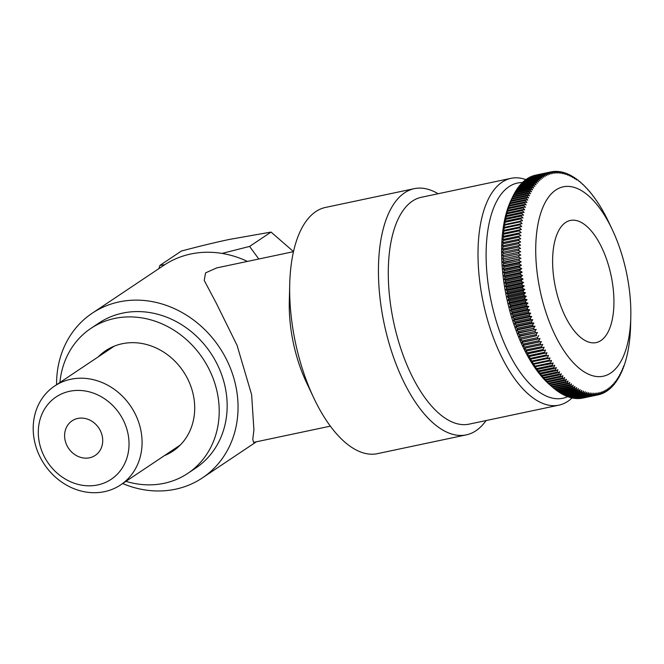 <?xml version="1.0" encoding="UTF-8"?>
<svg xmlns="http://www.w3.org/2000/svg" width="664" height="664" viewBox="0 0 664 664"><rect width="100%" height="100%" fill="white"/><g stroke="black" fill="none" stroke-linecap="round" stroke-linejoin="round"><path stroke-width="1" d="M35.873 446.407A59.445 52.049 -123.8 0 0 120.682 484.869A59.445 52.049 -123.8 0 0 130.908 406.526A59.445 52.049 -123.8 0 0 54.597 386.05A59.445 52.049 -123.8 0 0 35.873 446.407M40.529 447.245A49.534 43.376 56.2 0 1 93.06 392.997A49.534 43.376 56.2 0 1 117.395 474.121A49.534 43.376 56.2 0 1 40.529 447.245M89.565 457.795A20.808 18.218 56.2 0 1 66.79 445.195A20.808 18.218 56.2 0 1 72.094 420.827A20.808 18.218 56.2 0 1 98.803 427.989A20.808 18.218 56.2 0 1 95.226 455.413A20.808 18.218 56.2 0 1 89.565 457.795M293.496 251.581L271.053 232.076L229.42 239.422C214.937 242.493 198.926 246.369 181.397 251.042L159.941 265.384L164.805 264.679M158.962 268.571L159.941 265.384M222.05 253.407L249.606 246.419L258.786 259.01M249.606 246.419L271.053 232.076M172.424 450.275A60.432 52.912 -123.8 0 0 176.79 448.241A60.432 52.912 56.2 0 1 172.424 450.275M109.875 348.185A60.432 52.912 -123.8 0 0 106.331 351.447A60.432 52.912 56.2 0 1 109.875 348.185M98.38 356.767A60.432 52.912 56.2 0 1 105.759 350.642A60.432 52.912 56.2 0 1 183.339 371.458A60.432 52.912 56.2 0 1 172.947 451.113A60.432 52.912 56.2 0 1 164.464 455.595M125.977 481.334A87.183 76.335 -123.8 0 0 187.821 473.349L195.772 468.029A87.183 76.335 -123.8 0 0 210.762 353.115A87.183 76.335 -123.8 0 0 98.845 323.086L90.885 328.406A87.183 76.335 -123.8 0 0 59.893 382.505M187.821 473.349A87.183 76.335 -123.8 0 0 202.81 358.435A87.183 76.335 -123.8 0 0 90.885 328.406M511.463 313.715L512.068 312.736L527.598 309.449L529.714 309.856L511.463 313.715L512.691 314.91L528.22 311.623L529.714 309.856M528.785 306.486L527.257 308.204L511.728 311.491L510.533 310.345L511.139 309.299L526.668 306.013L528.785 306.486L510.533 310.345M527.905 303.099L526.344 304.768L510.815 308.046L509.653 306.959L510.259 305.847L525.788 302.56L527.905 303.099L509.653 306.959M527.067 299.688L525.473 301.298L509.944 304.585L508.815 303.548L509.421 302.369L524.95 299.082L527.067 299.688L508.815 303.548M526.278 296.268L524.66 297.821L509.13 301.107L508.026 300.128L508.632 298.883L524.162 295.596L526.278 296.268L508.026 300.128M525.539 292.824L523.888 294.326L508.358 297.613L507.288 296.683L507.894 295.38L523.423 292.094L525.539 292.824L507.288 296.683M524.851 289.379L523.174 290.824L507.645 294.102L506.599 293.239L507.213 291.869L522.742 288.583L524.851 289.379L506.599 293.239M524.203 285.927L522.502 287.304L506.972 290.591L505.96 289.786L506.574 288.35L522.103 285.063L524.203 285.927L505.96 289.786M523.614 282.466L521.887 283.785L506.358 287.072L505.37 286.325L505.993 284.831L521.522 281.544L523.614 282.466L505.37 286.325M523.083 279.013L521.323 280.274L505.794 283.553L504.831 282.872L505.462 281.312L520.991 278.033L523.083 279.013L504.831 282.872M522.593 275.56L520.808 276.755L505.279 280.042L504.341 279.419L504.98 277.801L520.51 274.522L522.593 275.56L504.341 279.419M522.161 272.115L520.352 273.253L504.823 276.531L503.91 275.975L504.557 274.298L520.086 271.02L522.161 272.115L503.91 275.975M521.779 268.679L519.945 269.75L504.416 273.037L503.528 272.547L504.184 270.812L519.713 267.526L521.779 268.679L503.528 272.547M521.447 265.268L519.597 266.264L504.067 269.551L503.196 269.127L503.868 267.335L519.397 264.056L521.447 265.268L503.196 269.127M521.174 261.865L519.298 262.795L503.769 266.081L502.922 265.724L503.611 263.882L519.14 260.595L521.174 261.865L502.922 265.724M520.958 258.479L503.528 262.637L502.706 262.338L503.403 260.446L518.933 257.167L520.958 258.479L502.706 262.338M520.784 255.125L502.532 258.985L503.246 257.043L518.775 253.756L520.784 255.125L502.532 258.985M520.676 251.797L502.424 255.657L503.154 253.665L518.684 250.378L520.676 251.797L502.424 255.657M520.617 248.502L502.366 252.362L503.113 250.32L518.634 247.033L520.617 248.502L502.366 252.362M520.609 245.232L503.104 249.116L502.357 249.1L503.121 247.008L518.65 243.721L520.609 245.232L502.357 249.1M520.659 242.011L502.407 245.871L503.188 243.738L518.717 240.451L520.659 242.011L502.407 245.871M520.767 238.824L502.515 242.684L503.312 240.509L518.841 237.222L520.767 238.824L502.515 242.684M520.925 235.678L502.673 239.538L503.495 237.33L519.024 234.043L520.925 235.678M521.14 232.591L502.889 236.45L503.727 234.193L519.256 230.906L521.14 232.591M521.406 229.545L503.154 233.404L504.017 231.113L519.547 227.827L521.406 229.545M521.721 226.548L503.47 230.408L504.358 228.084L519.887 224.797L521.721 226.548M522.095 223.61L503.843 227.47L504.756 225.113L520.285 221.834L522.095 223.61M522.518 220.738L504.275 224.598L505.204 222.208L520.734 218.921L522.518 220.738M523 217.916L520.908 217.883L505.379 221.17L504.748 221.776L505.711 219.361L521.24 216.074L523 217.916M523.531 215.169L521.431 215.061L505.902 218.348L505.279 219.029L506.267 216.58L521.796 213.293L523.531 215.169M524.112 212.48L522.012 212.306L506.483 215.593L505.86 216.339L506.873 213.874L522.402 210.588L524.112 212.48M524.743 209.865L522.634 209.625L507.105 212.903L506.491 213.725L507.537 211.235L523.066 207.948L524.743 209.865M525.423 207.326L523.315 207.01L507.786 210.297L507.18 211.185L508.242 208.67L523.771 205.383L525.423 207.326M526.162 204.861L524.045 204.479L508.516 207.757L507.91 208.72L509.006 206.18L524.535 202.902L526.162 204.861M526.942 202.47L524.826 202.014L509.296 205.3L508.69 206.33L509.819 203.773L525.349 200.495L526.942 202.47M527.772 200.154L525.656 199.64L510.126 202.927L509.52 204.014L510.674 201.449L526.203 198.162L527.772 200.154M528.644 197.93L526.527 197.341L510.998 200.628L510.392 201.79L511.587 199.208L527.116 195.922L528.644 197.93M529.573 195.78L527.457 195.133L511.927 198.42L511.321 199.64L512.533 197.05L528.063 193.772L529.573 195.78M530.536 193.722L528.428 193.008L512.899 196.295L513.538 194.984L529.067 191.705L530.536 193.722M513.969 194.245L514.583 193.008L530.113 189.73L531.549 191.755L529.44 190.975L513.911 194.262A113.934 51.933 -101.9 0 0 513.538 194.984M515.081 192.294L515.671 191.124L531.2 187.846L532.603 189.871L530.503 189.032L514.974 192.319A113.934 51.933 -101.9 0 0 514.583 193.008M516.235 190.435L516.799 189.34L532.329 186.053L533.707 188.086L531.607 187.182L516.077 190.468A113.934 51.933 -101.9 0 0 515.671 191.124M517.43 188.667L517.978 187.646L533.507 184.36L534.844 186.393L532.752 185.43L517.223 188.709A113.934 51.933 -101.9 0 0 516.799 189.34M518.675 186.999L519.19 186.044L534.719 182.766L536.022 184.791L533.939 183.77L518.41 187.049A113.934 51.933 -101.9 0 0 517.978 187.646M519.953 185.422L520.443 184.55L535.972 181.264L537.242 183.289L535.167 182.21L519.638 185.488A113.934 51.933 -101.9 0 0 519.19 186.044M521.273 183.953L521.738 183.156L537.267 179.869L538.504 181.886L536.437 180.749L520.908 184.036A113.934 51.933 -101.9 0 0 520.443 184.55M522.643 182.583L523.066 181.861L538.595 178.575L539.799 180.583L537.74 179.388L522.211 182.675A113.934 51.933 -101.9 0 0 521.738 183.156M524.037 181.313L524.427 180.666L539.956 177.388L541.127 179.38L539.085 178.135L523.556 181.413A113.934 51.933 -101.9 0 0 523.066 181.861M525.473 180.151L525.83 179.587L541.359 176.3L542.488 178.276L540.463 176.981L524.933 180.259A113.934 51.933 -101.9 0 0 524.427 180.666M526.95 179.089L542.787 175.321L543.891 177.28L541.874 175.935L526.344 179.214A113.934 51.933 -101.9 0 0 525.83 179.587M528.453 178.135L544.248 174.441L545.318 176.392L543.318 174.989L527.789 178.276A113.934 51.933 -101.9 0 0 527.257 178.599M529.996 177.28L545.742 173.677L546.771 175.603L544.787 174.151L529.258 177.437A113.934 51.933 -101.9 0 0 528.718 177.728M531.573 176.541L547.269 173.022L548.256 174.922L546.289 173.428L530.76 176.715A113.934 51.933 -101.9 0 0 530.212 176.964M533.175 175.91L548.813 172.474L549.767 174.35L547.825 172.806L532.296 176.093A113.934 51.933 -101.9 0 0 531.739 176.309M550.979 171.918L551.983 171.702L552.871 173.528L550.962 171.901L535.433 175.18A113.934 51.933 -101.9 0 0 534.86 175.313L550.39 172.034L551.311 173.885L549.377 172.3L533.848 175.587A113.934 51.933 -101.9 0 0 533.283 175.752M552.655 171.685L553.602 171.478L554.457 173.271L552.572 171.611A113.934 51.933 -101.9 0 0 551.983 171.702M554.34 171.561L555.245 171.37L556.067 173.13L554.199 171.428A113.934 51.933 -101.9 0 0 553.602 171.478M556.05 171.553L556.905 171.37L557.685 173.096L555.843 171.362A113.934 51.933 -101.9 0 0 555.245 171.37M557.777 171.661L558.582 171.486L559.329 173.171L557.511 171.403A113.934 51.933 -101.9 0 0 556.905 171.37M559.511 171.868L560.275 171.71L560.989 173.354L559.196 171.553A113.934 51.933 -101.9 0 0 558.582 171.486M561.263 172.192L561.985 172.042L562.665 173.653L560.897 171.818A113.934 51.933 -101.9 0 0 560.275 171.71M563.022 172.623L563.703 172.482L564.35 174.051L562.607 172.183A113.934 51.933 -101.9 0 0 561.985 172.042M564.79 173.171L565.438 173.03L566.052 174.557L564.334 172.673A113.934 51.933 -101.9 0 0 563.703 172.482M566.566 173.827L567.172 173.694L567.753 175.172L566.068 173.262A113.934 51.933 -101.9 0 0 565.438 173.03M568.342 174.582L568.923 174.466L569.471 175.894L567.811 173.96A113.934 51.933 -101.9 0 0 567.172 173.694M570.135 175.454L570.675 175.338L571.189 176.724L569.554 174.765A113.934 51.933 -101.9 0 0 568.923 174.466M571.92 176.425L572.434 176.317L572.916 177.653L571.314 175.686A113.934 51.933 -101.9 0 0 570.675 175.338M573.713 177.512L574.194 177.412L574.642 178.691L573.073 176.707A113.934 51.933 -101.9 0 0 572.434 176.317M575.497 178.699L575.954 178.599L576.377 179.828L574.833 177.827A113.934 51.933 -101.9 0 0 574.194 177.412M577.29 179.985L576.584 179.056A113.934 51.933 -101.9 0 0 575.954 178.599M579.074 181.38L578.344 180.392A113.934 51.933 -101.9 0 0 577.705 179.894M580.851 182.874L580.095 181.828A113.934 51.933 -101.9 0 0 579.464 181.297M582.619 184.468L581.847 183.364A113.934 51.933 -101.9 0 0 581.216 182.791M584.378 186.152L583.59 184.999A113.934 51.933 -101.9 0 0 582.959 184.393M586.129 187.945L585.324 186.725A113.934 51.933 -101.9 0 0 584.693 186.086M587.864 189.821L587.042 188.551A113.934 51.933 -101.9 0 0 586.42 187.879M589.591 191.796L588.752 190.477A113.934 51.933 -101.9 0 0 588.138 189.763M591.3 193.863L590.445 192.485A113.934 51.933 -101.9 0 0 589.831 191.747M592.994 196.013L592.13 194.585A113.934 51.933 -101.9 0 0 591.524 193.813M594.662 198.254L593.79 196.776A113.934 51.933 -101.9 0 0 593.193 195.971M596.313 200.578L595.434 199.051A113.934 51.933 -101.9 0 0 594.844 198.212M597.949 202.976L597.06 201.408A113.934 51.933 -101.9 0 0 596.471 200.545M599.55 205.466L598.662 203.84A113.934 51.933 -101.9 0 0 598.081 202.952M601.136 208.023L600.239 206.363A113.934 51.933 -101.9 0 0 599.667 205.442M602.688 210.662L601.791 208.952A113.934 51.933 -101.9 0 0 601.227 208.006M604.215 213.368L603.319 211.617A113.934 51.933 -101.9 0 0 602.763 210.646M605.709 216.14L604.813 214.356A113.934 51.933 -101.9 0 0 604.273 213.351M612.308 229.702A96.77 44.106 -101.9 0 1 630.8 317.143A96.77 44.106 -101.9 0 1 610.722 373.019A96.77 44.106 -101.9 0 1 547.344 316.496A96.77 44.106 -101.9 0 1 548.663 196.992A96.77 44.106 -101.9 0 1 612.308 229.702L608.822 222.332A113.934 51.933 -101.9 0 0 608.614 221.892L607.718 220.033A113.934 51.933 -101.9 0 0 607.203 218.979L606.282 217.161A113.934 51.933 -101.9 0 0 605.751 216.132M553.668 388.141L551.485 386.274L552.548 387.178L568.077 383.892L569.737 382.414L569.197 384.854L553.668 388.141A113.934 51.933 -101.9 0 0 554.299 388.672L569.828 385.394L571.463 383.85L570.949 386.29L555.419 389.577A113.934 51.933 -101.9 0 0 556.058 390.075L571.588 386.788L573.181 385.195L572.708 387.627L557.179 390.913A113.934 51.933 -101.9 0 0 557.818 391.37L573.347 388.083L574.916 386.44L574.468 388.855L558.939 392.142A113.934 51.933 -101.9 0 0 559.578 392.565L575.107 389.278L576.642 387.577L576.227 389.984L560.698 393.271A113.934 51.933 -101.9 0 0 561.329 393.652L576.858 390.366L578.369 388.614L577.979 391.005L562.449 394.291A113.934 51.933 -101.9 0 0 563.089 394.632L578.618 391.345L580.095 389.544L579.738 391.918L564.209 395.204A113.934 51.933 -101.9 0 0 564.84 395.512L580.369 392.225L581.813 390.374L581.49 392.723L565.96 396.01A113.934 51.933 -101.9 0 0 566.591 396.275L582.12 392.997L583.531 391.096L583.233 393.428L567.703 396.707A113.934 51.933 -101.9 0 0 568.334 396.939L583.855 393.652L585.241 391.71L584.967 394.018L569.438 397.304A113.934 51.933 -101.9 0 0 570.061 397.487L585.59 394.208L586.934 392.216L586.686 394.499L571.156 397.786A113.934 51.933 -101.9 0 0 571.779 397.927L587.308 394.648L588.619 392.615L588.404 394.873L572.874 398.159A113.934 51.933 -101.9 0 0 573.489 398.267L589.018 394.98L590.296 392.905L590.097 395.13L574.567 398.417A113.934 51.933 -101.9 0 0 575.182 398.483L590.711 395.204L591.956 393.088L591.782 395.287L576.252 398.566A113.934 51.933 -101.9 0 0 576.858 398.599L592.388 395.312L593.599 393.163L593.45 395.329L577.921 398.607A113.934 51.933 -101.9 0 0 578.518 398.599L594.048 395.312L595.226 393.129L595.093 395.254L579.564 398.541A113.934 51.933 -101.9 0 0 580.162 398.491L595.691 395.204L596.828 392.988L596.729 395.08L581.199 398.358A113.934 51.933 -101.9 0 0 581.78 398.267L597.309 394.989L598.413 392.739L598.33 394.789A113.934 51.933 -101.9 0 0 598.911 394.657L599.974 392.382L599.916 394.391A113.934 51.933 -101.9 0 0 600.48 394.217L601.518 391.918L601.468 393.876A113.934 51.933 -101.9 0 0 602.032 393.669L603.028 391.345L603.003 393.262A113.934 51.933 -101.9 0 0 603.551 393.005L604.514 390.664L604.506 392.532A113.934 51.933 -101.9 0 0 605.045 392.241L605.975 389.876L605.983 391.694A113.934 51.933 -101.9 0 0 606.506 391.37L607.402 388.979L607.419 390.756A113.934 51.933 -101.9 0 0 607.933 390.39L608.797 387.983L608.83 389.71A113.934 51.933 -101.9 0 0 609.336 389.303L610.158 386.888L610.208 388.556A113.934 51.933 -101.9 0 0 610.697 388.108L611.486 385.684L611.552 387.295A113.934 51.933 -101.9 0 0 612.025 386.813L612.781 384.381L612.855 385.942A113.934 51.933 -101.9 0 0 613.32 385.419L614.042 382.979L614.125 384.481A113.934 51.933 -101.9 0 0 614.573 383.925L615.262 381.476L615.354 382.921A113.934 51.933 -101.9 0 0 615.785 382.331L616.441 379.874L616.541 381.26A113.934 51.933 -101.9 0 0 616.964 380.638L617.578 378.181L617.686 379.501A113.934 51.933 -101.9 0 0 618.093 378.845L618.682 376.397L618.79 377.658A113.934 51.933 -101.9 0 0 619.18 376.961L619.736 374.513L619.852 375.708A113.934 51.933 -101.9 0 0 620.226 374.986L620.749 372.546L620.873 373.674A113.934 51.933 -101.9 0 0 621.23 372.919L621.72 370.487L621.844 371.549A113.934 51.933 -101.9 0 0 622.185 370.761L622.641 368.337L622.766 369.342A113.934 51.933 -101.9 0 0 623.089 368.52L623.513 366.113L623.645 367.051A113.934 51.933 -101.9 0 0 623.944 366.196L624.467 364.669A113.934 51.933 -101.9 0 0 624.758 363.789L625.247 362.212A113.934 51.933 -101.9 0 0 625.521 361.299L625.978 359.672A113.934 51.933 -101.9 0 0 626.227 358.734L626.658 357.066A113.934 51.933 -101.9 0 0 626.891 356.103L627.281 354.377A113.934 51.933 -101.9 0 0 627.497 353.389L627.862 351.629A113.934 51.933 -101.9 0 0 628.053 350.609L628.385 348.808A113.934 51.933 -101.9 0 0 628.559 347.762L628.849 345.919A113.934 51.933 -101.9 0 0 629.007 344.857L629.273 342.973A113.934 51.933 -101.9 0 0 629.406 341.885L629.63 339.96A113.934 51.933 -101.9 0 0 629.746 338.856L629.937 336.897A113.934 51.933 -101.9 0 0 630.036 335.776L630.194 333.784A113.934 51.933 -101.9 0 0 630.269 332.639L630.393 330.622A113.934 51.933 -101.9 0 0 630.451 329.46L630.534 327.41A113.934 51.933 -101.9 0 0 630.576 326.231L630.8 317.143M618.79 377.658L618.358 377.75M617.686 379.501L617.221 379.601M616.541 381.26L616.043 381.368M615.354 382.921L614.822 383.028M614.125 384.481L613.561 384.597M612.855 385.942L612.266 386.066M611.552 387.295L610.921 387.427M610.208 388.556L609.544 388.697M608.83 389.71L608.124 389.859M607.419 390.756L606.68 390.913M605.983 391.694L605.194 391.86M604.506 392.532L603.676 392.706M603.003 393.262L602.124 393.445M601.468 393.876L600.546 394.076M599.916 394.391L598.936 394.59M598.33 394.789L582.801 398.068M574.567 398.417L574.128 398.126M572.874 398.159L572.351 397.811M571.156 397.786L570.575 397.379M569.438 397.304L568.782 396.84M567.703 396.707L566.99 396.192M565.96 396.01L565.18 395.437M564.209 395.204L563.379 394.574M562.449 394.291L561.57 393.603M560.698 393.271L559.76 392.524M558.939 392.142L557.951 391.337M557.179 390.913L556.141 390.058M555.419 389.577L554.34 388.664M568.019 380.87L567.446 383.327L551.917 386.606L549.767 384.73L550.805 385.577L566.334 382.29L568.019 380.87M566.317 379.235L565.703 381.692L550.174 384.971L548.066 383.095L549.07 383.883L564.599 380.596L566.317 379.235M564.616 377.509L563.977 379.957L548.447 383.244L546.364 381.368L547.344 382.091L562.873 378.804L564.616 377.509M562.923 375.683L562.25 378.131L546.721 381.418L544.679 379.542L545.634 380.206L561.163 376.92L562.923 375.683M561.254 373.766L560.54 376.214L545.011 379.501L543.003 377.625L543.932 378.223L559.461 374.944L561.254 373.766M559.586 371.765L558.847 374.206L543.318 377.484L541.334 375.625L542.247 376.156L557.777 372.869L559.586 371.765M557.943 369.674L557.162 372.097L541.633 375.384L539.691 373.533L540.571 373.998L556.1 370.719L557.943 369.674M556.316 367.491L555.502 369.914L539.973 373.193L538.064 371.35L538.927 371.757L554.457 368.47L556.316 367.491M554.706 365.233L553.859 367.64L538.33 370.919L536.454 369.093L537.292 369.433L552.821 366.146L554.706 365.233M553.12 362.893L552.232 365.283L536.703 368.561L534.869 366.752L551.211 363.739L553.12 362.893M551.552 360.469L550.63 362.843L535.101 366.13L533.3 364.328L551.552 360.469M550.008 357.971L549.053 360.328L533.524 363.606L531.756 361.83L550.008 357.971M548.489 355.398L547.501 357.73L531.972 361.017L530.237 359.265L548.489 355.398M547.003 352.758L545.982 355.066L530.453 358.352L528.751 356.618L547.003 352.758M545.542 350.053L544.48 352.327L528.951 355.613L527.291 353.912L545.542 350.053M544.106 347.272L543.011 349.53L527.482 352.808L525.855 351.132L544.106 347.272M542.704 344.433L541.575 346.658L526.046 349.936L524.452 348.293L542.704 344.433L524.452 348.293M541.334 341.528L540.172 343.72L524.643 347.006L523.083 345.388L523.771 345.106L541.334 341.528L523.083 345.388M540.006 338.574L538.803 340.732L523.274 344.018L521.755 342.433L522.419 342.076L540.006 338.574L521.755 342.433M538.703 335.561L537.466 337.685L521.937 340.964L520.451 339.42L536.636 335.71L520.451 339.42M537.442 332.498L536.172 334.581L520.642 337.868L519.19 336.357L519.837 335.859L537.442 332.498L519.19 336.357M536.213 329.385L534.91 331.427L519.381 334.714L517.961 333.245L518.601 332.681L536.213 329.385L517.961 333.245M535.026 326.223L533.69 328.224L518.161 331.51L516.775 330.083L517.405 329.444L532.935 326.165L535.026 326.223L516.775 330.083M533.881 323.019L532.511 324.978L516.982 328.265L515.629 326.879L516.252 326.173L531.781 322.895L533.881 323.019L515.629 326.879M532.777 319.782L531.374 321.7L515.845 324.978L514.525 323.642L515.139 322.87L530.669 319.583L532.777 319.782L514.525 323.642M531.715 316.504L530.279 318.371L514.749 321.658L513.463 320.363L514.077 319.517L529.606 316.238L531.715 316.504L513.463 320.363M550.39 172.034A113.934 51.933 -101.9 0 1 550.962 171.901M548.813 172.474A113.934 51.933 -101.9 0 1 549.377 172.3M547.269 173.022A113.934 51.933 -101.9 0 1 547.825 172.806M545.742 173.677A113.934 51.933 -101.9 0 1 546.289 173.428M544.248 174.441A113.934 51.933 -101.9 0 1 544.787 174.151M542.787 175.321A113.934 51.933 -101.9 0 1 543.318 174.989M541.359 176.3A113.934 51.933 -101.9 0 1 541.874 175.935M539.956 177.388A113.934 51.933 -101.9 0 1 540.463 176.981M538.595 178.575A113.934 51.933 -101.9 0 1 539.085 178.135M537.267 179.869A113.934 51.933 -101.9 0 1 537.74 179.388M535.972 181.264A113.934 51.933 -101.9 0 1 536.437 180.749M534.719 182.766A113.934 51.933 -101.9 0 1 535.167 182.21M533.507 184.36A113.934 51.933 -101.9 0 1 533.939 183.77M532.329 186.053A113.934 51.933 -101.9 0 1 532.752 185.43M531.2 187.846A113.934 51.933 -101.9 0 1 531.607 187.182M530.113 189.73A113.934 51.933 -101.9 0 1 530.503 189.032M529.067 191.705A113.934 51.933 -101.9 0 1 529.44 190.975M528.063 193.772A113.934 51.933 -101.9 0 1 528.428 193.008M527.116 195.922A113.934 51.933 -101.9 0 1 527.457 195.133M526.203 198.162A113.934 51.933 -101.9 0 1 526.527 197.341M525.349 200.495A113.934 51.933 -101.9 0 1 525.656 199.64M524.535 202.902A113.934 51.933 -101.9 0 1 524.826 202.014M523.771 205.383A113.934 51.933 -101.9 0 1 524.045 204.479M523.066 207.948A113.934 51.933 -101.9 0 1 523.315 207.01M522.402 210.588A113.934 51.933 -101.9 0 1 522.634 209.625M521.796 213.293A113.934 51.933 -101.9 0 1 522.012 212.306M521.24 216.074A113.934 51.933 -101.9 0 1 521.431 215.061M520.734 218.921A113.934 51.933 -101.9 0 1 520.908 217.883M520.285 221.834A113.934 51.933 -101.9 0 1 520.443 220.772M519.887 224.797A113.934 51.933 -101.9 0 1 520.028 223.718M519.547 227.827A113.934 51.933 -101.9 0 1 519.663 226.723M519.256 230.906A113.934 51.933 -101.9 0 1 519.356 229.786M519.024 234.043A113.934 51.933 -101.9 0 1 519.099 232.898M518.841 237.222A113.934 51.933 -101.9 0 1 518.899 236.069M518.717 240.451A113.934 51.933 -101.9 0 1 518.758 239.281M518.65 243.721A113.934 51.933 -101.9 0 1 518.667 242.534M518.634 247.033A113.934 51.933 -101.9 0 1 518.634 245.829M518.684 250.378A113.934 51.933 -101.9 0 1 518.659 249.166M518.775 253.756A113.934 51.933 -101.9 0 1 518.733 252.527M518.933 257.167A113.934 51.933 -101.9 0 1 518.866 255.922M519.14 260.595A113.934 51.933 -101.9 0 1 519.057 259.35M519.397 264.056A113.934 51.933 -101.9 0 1 519.298 262.795M519.713 267.526A113.934 51.933 -101.9 0 1 519.597 266.264M520.086 271.02A113.934 51.933 -101.9 0 1 519.945 269.75M520.51 274.522A113.934 51.933 -101.9 0 1 520.352 273.253M520.991 278.033A113.934 51.933 -101.9 0 1 520.808 276.755M521.522 281.544A113.934 51.933 -101.9 0 1 521.323 280.274M522.103 285.063A113.934 51.933 -101.9 0 1 521.887 283.785M522.742 288.583A113.934 51.933 -101.9 0 1 522.502 287.304M523.423 292.094A113.934 51.933 -101.9 0 1 523.174 290.824M524.162 295.596A113.934 51.933 -101.9 0 1 523.888 294.326M524.95 299.082A113.934 51.933 -101.9 0 1 524.66 297.821M525.788 302.56A113.934 51.933 -101.9 0 1 525.473 301.298M526.668 306.013A113.934 51.933 -101.9 0 1 526.344 304.768M527.598 309.449A113.934 51.933 -101.9 0 1 527.257 308.204M528.577 312.86L530.694 313.192L512.442 317.052L513.048 316.139L528.577 312.86A113.934 51.933 -101.9 0 1 528.22 311.623M530.694 313.192L529.225 315.01L513.695 318.297L512.442 317.052M529.606 316.238A113.934 51.933 -101.9 0 1 529.225 315.01M530.669 319.583A113.934 51.933 -101.9 0 1 530.279 318.371M531.781 322.895A113.934 51.933 -101.9 0 1 531.374 321.7M532.935 326.165A113.934 51.933 -101.9 0 1 532.511 324.978M534.13 329.394A113.934 51.933 -101.9 0 1 533.69 328.224M535.367 332.573A113.934 51.933 -101.9 0 1 534.91 331.427M536.636 335.71A113.934 51.933 -101.9 0 1 536.172 334.581M537.948 338.798A113.934 51.933 -101.9 0 1 537.466 337.685M539.301 341.819A113.934 51.933 -101.9 0 1 538.803 340.732M540.679 344.79A113.934 51.933 -101.9 0 1 540.172 343.72M542.098 347.704A113.934 51.933 -101.9 0 1 541.575 346.658M543.542 350.55A113.934 51.933 -101.9 0 1 543.011 349.53M545.019 353.331A113.934 51.933 -101.9 0 1 544.48 352.327M546.53 356.045A113.934 51.933 -101.9 0 1 545.982 355.066M548.066 358.684A113.934 51.933 -101.9 0 1 547.501 357.73M549.626 361.249A113.934 51.933 -101.9 0 1 549.053 360.328M551.211 363.739A113.934 51.933 -101.9 0 1 550.63 362.843M552.821 366.146A113.934 51.933 -101.9 0 1 552.232 365.283M554.457 368.47A113.934 51.933 -101.9 0 1 553.859 367.64M556.1 370.719A113.934 51.933 -101.9 0 1 555.502 369.914M557.777 372.869A113.934 51.933 -101.9 0 1 557.162 372.097M559.461 374.944A113.934 51.933 -101.9 0 1 558.847 374.206M561.163 376.92A113.934 51.933 -101.9 0 1 560.54 376.214M562.873 378.804A113.934 51.933 -101.9 0 1 562.25 378.131M564.599 380.596A113.934 51.933 -101.9 0 1 563.977 379.957M566.334 382.29A113.934 51.933 -101.9 0 1 565.703 381.692M568.077 383.892A113.934 51.933 -101.9 0 1 567.446 383.327M569.828 385.394A113.934 51.933 -101.9 0 1 569.197 384.854M571.588 386.788A113.934 51.933 -101.9 0 1 570.949 386.29M573.347 388.083A113.934 51.933 -101.9 0 1 572.708 387.627M575.107 389.278A113.934 51.933 -101.9 0 1 574.468 388.855M576.858 390.366A113.934 51.933 -101.9 0 1 576.227 389.984M578.618 391.345A113.934 51.933 -101.9 0 1 577.979 391.005M580.369 392.225A113.934 51.933 -101.9 0 1 579.738 391.918M582.12 392.997A113.934 51.933 -101.9 0 1 581.49 392.723M583.855 393.652A113.934 51.933 -101.9 0 1 583.233 393.428M585.59 394.208A113.934 51.933 -101.9 0 1 584.967 394.018M587.308 394.648A113.934 51.933 -101.9 0 1 586.686 394.499M589.018 394.98A113.934 51.933 -101.9 0 1 588.404 394.873M590.711 395.204A113.934 51.933 -101.9 0 1 590.097 395.13M592.388 395.312A113.934 51.933 -101.9 0 1 591.782 395.287M594.048 395.312A113.934 51.933 -101.9 0 1 593.45 395.329M595.691 395.204A113.934 51.933 -101.9 0 1 595.093 395.254M597.309 394.989A113.934 51.933 -101.9 0 1 596.729 395.08M514.077 319.517A113.934 51.933 -101.9 0 1 513.695 318.297M515.139 322.87A113.934 51.933 -101.9 0 1 514.749 321.658M516.252 326.173A113.934 51.933 -101.9 0 1 515.845 324.978M517.405 329.444A113.934 51.933 -101.9 0 1 516.982 328.265M518.601 332.681A113.934 51.933 -101.9 0 1 518.161 331.51M519.837 335.859A113.934 51.933 -101.9 0 1 519.381 334.714M521.107 338.997A113.934 51.933 -101.9 0 1 520.642 337.868M522.419 342.076A113.934 51.933 -101.9 0 1 521.937 340.964M523.771 345.106A113.934 51.933 -101.9 0 1 523.274 344.018M525.149 348.077A113.934 51.933 -101.9 0 1 524.643 347.006M526.569 350.99A113.934 51.933 -101.9 0 1 526.046 349.936M528.013 353.837A113.934 51.933 -101.9 0 1 527.482 352.808M529.49 356.618A113.934 51.933 -101.9 0 1 528.951 355.613M531.001 359.324A113.934 51.933 -101.9 0 1 530.453 358.352M532.536 361.963A113.934 51.933 -101.9 0 1 531.972 361.017M534.097 364.528A113.934 51.933 -101.9 0 1 533.524 363.606M535.682 367.018A113.934 51.933 -101.9 0 1 535.101 366.13M537.292 369.433A113.934 51.933 -101.9 0 1 536.703 368.561M538.927 371.757A113.934 51.933 -101.9 0 1 538.33 370.919M540.571 373.998A113.934 51.933 -101.9 0 1 539.973 373.193M542.247 376.156A113.934 51.933 -101.9 0 1 541.633 375.384M543.932 378.223A113.934 51.933 -101.9 0 1 543.318 377.484M545.634 380.206A113.934 51.933 -101.9 0 1 545.011 379.501M547.344 382.091A113.934 51.933 -101.9 0 1 546.721 381.418M549.07 383.883A113.934 51.933 -101.9 0 1 548.447 383.244M550.805 385.577A113.934 51.933 -101.9 0 1 550.174 384.971M552.548 387.178A113.934 51.933 -101.9 0 1 551.917 386.606M512.533 197.05A113.934 51.933 -101.9 0 1 512.849 196.386A113.934 51.933 -101.9 0 1 512.899 196.295M511.587 199.208A113.934 51.933 -101.9 0 1 511.927 198.42M510.674 201.449A113.934 51.933 -101.9 0 1 510.998 200.628M509.819 203.773A113.934 51.933 -101.9 0 1 510.126 202.927M509.006 206.18A113.934 51.933 -101.9 0 1 509.296 205.3M508.242 208.67A113.934 51.933 -101.9 0 1 508.516 207.757M507.537 211.235A113.934 51.933 -101.9 0 1 507.786 210.297M506.873 213.874A113.934 51.933 -101.9 0 1 507.105 212.903M506.267 216.58A113.934 51.933 -101.9 0 1 506.483 215.593M505.711 219.361A113.934 51.933 -101.9 0 1 505.902 218.348M505.204 222.208A113.934 51.933 -101.9 0 1 505.379 221.17M504.756 225.113A113.934 51.933 -101.9 0 1 504.914 224.05M504.358 228.084A113.934 51.933 -101.9 0 1 504.499 226.997M504.017 231.113A113.934 51.933 -101.9 0 1 504.134 230.01M503.727 234.193A113.934 51.933 -101.9 0 1 503.827 233.072M503.495 237.33A113.934 51.933 -101.9 0 1 503.569 236.185M503.312 240.509A113.934 51.933 -101.9 0 1 503.37 239.355M503.188 243.738A113.934 51.933 -101.9 0 1 503.229 242.559M503.121 247.008A113.934 51.933 -101.9 0 1 503.138 245.821M503.113 250.32A113.934 51.933 -101.9 0 1 503.104 249.116M503.154 253.665A113.934 51.933 -101.9 0 1 503.129 252.444M503.246 257.043A113.934 51.933 -101.9 0 1 503.204 255.814M503.403 260.446A113.934 51.933 -101.9 0 1 503.337 259.209M503.611 263.882A113.934 51.933 -101.9 0 1 503.528 262.637M503.868 267.335A113.934 51.933 -101.9 0 1 503.769 266.081M504.184 270.812A113.934 51.933 -101.9 0 1 504.067 269.551M504.557 274.298A113.934 51.933 -101.9 0 1 504.416 273.037M504.98 277.801A113.934 51.933 -101.9 0 1 504.823 276.531M505.462 281.312A113.934 51.933 -101.9 0 1 505.279 280.042M505.993 284.831A113.934 51.933 -101.9 0 1 505.794 283.553M506.574 288.35A113.934 51.933 -101.9 0 1 506.358 287.072M507.213 291.869A113.934 51.933 -101.9 0 1 506.972 290.591M507.894 295.38A113.934 51.933 -101.9 0 1 507.645 294.102M508.632 298.883A113.934 51.933 -101.9 0 1 508.358 297.613M509.421 302.369A113.934 51.933 -101.9 0 1 509.13 301.107M510.259 305.847A113.934 51.933 -101.9 0 1 509.944 304.585M511.139 309.299A113.934 51.933 -101.9 0 1 510.815 308.046M513.048 316.139A113.934 51.933 -101.9 0 1 512.691 314.91M512.068 312.736A113.934 51.933 -101.9 0 1 511.728 311.491M565.57 222.506A62.416 28.452 -101.9 0 1 570.359 220.456A62.416 28.452 -101.9 0 1 611.104 275.635A62.416 28.452 -101.9 0 1 596.189 342.582A62.416 28.452 -101.9 0 1 556.722 292.89A62.416 28.452 -101.9 0 1 565.57 222.506M247.423 261.417A99.069 86.752 -123.8 0 0 163.834 265.318L92.238 313.2A99.069 86.752 56.2 0 1 192.435 319.185A99.069 86.752 56.2 0 1 202.387 477.906A99.069 86.752 56.2 0 1 175.412 489.227A99.069 86.752 56.2 0 1 122.666 483.541M486.065 420.561A125.82 57.353 -101.9 0 1 475.947 430.728A125.82 57.353 -101.9 0 1 466.294 434.862L377.55 453.636A125.82 57.353 -101.9 0 1 313.765 397.91L306.336 382.182A89.167 40.645 -101.9 0 1 289.296 301.605L289.72 284.217A125.82 57.353 -101.9 0 1 325.476 207.442L414.22 188.667A125.82 57.353 -101.9 0 1 438.091 193.747M330.373 426.147L253.607 442.382L252.768 439.377L253.914 430.015L251.639 394.731L237.056 345.313L216.298 303.224L204.23 280.432L205.566 272.871L216.705 267.916L293.471 251.673M552.423 387.079L550.099 385.078A109.967 50.124 -101.9 0 1 511.006 200.254L512.849 196.386M567.645 396.674A109.967 50.124 -101.9 0 1 491.036 300.709A109.967 50.124 -101.9 0 1 522.651 182.558M572.144 397.852A115.918 52.838 -101.9 0 1 567.844 401.33A115.918 52.838 -101.9 0 1 558.947 405.14A115.918 52.838 -101.9 0 1 483.267 302.668A115.918 52.838 -101.9 0 1 510.973 178.334A115.918 52.838 -101.9 0 1 525.822 179.587M558.947 405.14L469.224 424.122A115.918 52.838 -101.9 0 1 393.544 321.65A115.918 52.838 -101.9 0 1 421.25 197.308L510.973 178.334M466.294 434.862A125.82 57.353 -101.9 0 1 384.149 323.634A125.82 57.353 -101.9 0 1 414.22 188.667M313.765 397.91A125.82 57.353 -101.9 0 1 289.72 284.217M56.581 384.722A99.069 86.752 56.2 0 1 92.238 313.2M114.241 346.16L54.597 386.05M180.334 444.98L120.682 484.869M256.387 441.792L202.387 477.906"/></g></svg>
